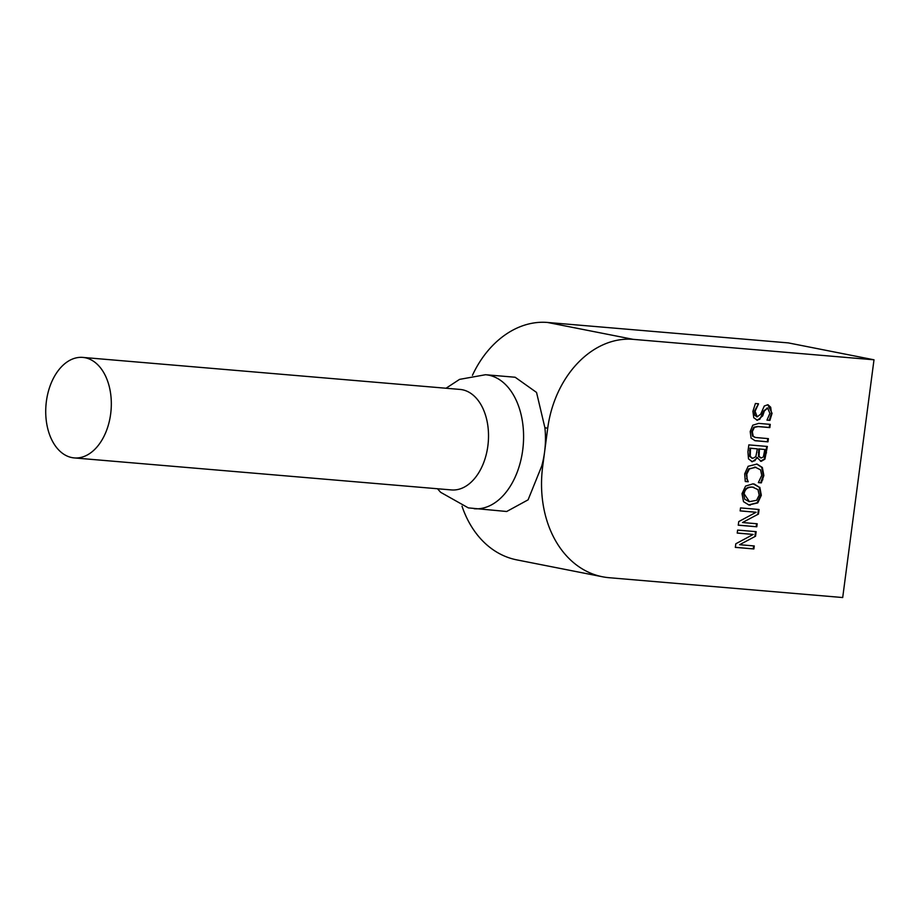 <?xml version="1.0" encoding="UTF-8"?>
<svg xmlns="http://www.w3.org/2000/svg" width="920" height="920" viewBox="0 0 920 920"><rect width="100%" height="100%" fill="white"/><g stroke="black" fill="none" stroke-linecap="round" stroke-linejoin="round"><path stroke-width="1.38" d="M110.653 414A50.427 32.637 94.9 0 1 74.255 457.918A50.427 32.637 94.9 0 1 46 404.903A50.427 32.637 94.9 0 1 82.788 357.409A50.427 32.637 94.9 0 1 110.653 414M82.788 357.409L459.977 389.424A50.427 32.637 94.9 0 1 487.853 446.016A50.427 32.637 94.9 0 1 451.455 489.934L74.255 457.918M474.179 508.725A67.24 43.516 -85.1 0 0 522.698 450.179A67.24 43.516 -85.1 0 0 485.518 374.728L515.165 377.246L536.544 392.437L544.893 427.697A67.24 43.516 94.9 0 1 544.582 452.03A67.24 43.516 94.9 0 1 541.707 466.106L528.091 499.836L506.724 511.485M874 359.8L842.697 597.54L609.201 577.714A105.662 80.35 -78.8 0 1 602.531 576.782A105.662 80.35 -78.8 0 1 542.708 466.302L547.71 428.26A96.059 73.048 -78.8 0 1 633.202 339.353L874 359.8L788.313 342.895L547.515 322.46A96.059 73.048 101.2 0 0 472.431 375.325M753.56 487.278L752.019 487.048C747.051 486.841 744.222 489.072 743.532 493.752L744.763 499.249L749.133 501.584M754.158 483.954L759.23 487.209L760.713 495.19L757.183 502.768L748.604 504.919M744.142 493.867L749.432 501.653L756.562 500.33L759.195 495.144L757.976 489.624L752.629 487.163C747.661 486.967 744.832 489.198 744.142 493.867M759.839 487.324L761.323 495.305L757.793 502.883L748.914 504.988L743.509 501.676L742.014 493.672L745.556 486.093L753.077 483.816L759.23 487.209M757.793 502.883L757.183 502.768M767.774 438.598L767.36 441.738L754.745 440.622M769.649 424.327L769.235 427.466L757.678 426.489L753.79 427.202L751.686 431.56L752.617 436.195L755.262 437.437M767.97 441.853L755.044 440.691L751.065 438.081L750.202 431.503L752.755 425.224L758.701 423.395L770.27 424.373L769.844 427.593L758.287 426.604L754.411 427.328L752.295 431.675L753.227 436.31L755.561 437.494L768.395 438.644L767.97 441.853L767.36 441.738M769.844 427.593L769.235 427.466M758.471 403.995L755.078 411.251L757.171 416.852L760.702 414.161L764.279 406.019L767.832 404.731L772.064 413.31L769.913 420.394L766.969 420.141L769.902 413.344L767.648 408.1L764.347 411.01L762.714 415.874L757.413 420.279L753.768 417.749L752.916 411.309L755.4 403.5L758.494 403.765L754.469 411.136L754.791 415.23L756.849 416.772M767.981 404.742L770.695 407.226L771.454 413.183L769.304 420.267L766.981 420.072M767.521 408.077L763.738 410.883L759.862 419.244L756.665 420.141M769.913 420.394L769.304 420.267M764.842 449.489L759.414 449.029L759.069 456.423L761.277 457.976L763.381 456.906L764.842 449.489L758.804 448.902L758.459 456.297L760.668 457.849M761.277 457.976L760.518 457.838M757.356 448.856L750.513 448.27L750.225 456.423L752.698 458.39L755.837 456.676L757.356 448.856L749.904 448.155L749.616 456.297L752.088 458.275M752.698 458.39L751.973 458.263M757.666 457.631L752.364 461.748L748.5 458.884L747.914 451.812L748.834 444.889L767.36 446.453L764.934 459.137L761.185 461.345L756.964 457.504L754.871 460.701L751.502 461.598M766.739 446.407L764.324 459.011L760.483 461.219M750.225 456.423L749.616 456.297M764.934 459.137L764.324 459.011M757.574 457.619L756.964 457.504M759.414 449.029L758.804 448.902M750.513 448.27L749.904 448.155M756.113 512.267L740.14 510.91L740.531 507.909L759.069 509.484L758.471 514.05L742.509 522.525L757.183 523.779L756.792 526.769L738.254 525.193L738.737 521.594L756.113 512.267L740.151 510.841M756.792 526.769L738.265 525.124M756.562 523.721L756.182 526.654M742.509 522.525L758.471 514.05M758.448 509.438L757.85 513.923M756.044 467.314L748.742 468.855L746.2 473.961L747.615 481.643L745.269 481.447M756.723 464.002L761.737 467.371L763.255 475.433L760.713 482.758L758.356 482.563M747.109 478.837L748.224 481.769L745.28 481.516L744.682 473.869L748.132 466.302L757.033 464.059L762.346 467.486L763.864 475.548L761.323 482.873L758.356 482.62L761.771 475.352L760.564 469.844L755.251 467.222L749.351 468.981L746.81 474.087L747.109 478.837L746.499 478.722M755.745 467.256L754.63 467.095M748.259 481.528L747.649 481.413M748.224 481.769L747.615 481.643M761.323 482.873L760.713 482.758M762.829 479.757L762.22 479.642M753.204 534.439L737.219 533.082L737.61 530.092L756.148 531.668L755.55 536.222L739.588 544.709L754.262 545.951L753.871 548.952L735.333 547.377L735.816 543.778L753.204 534.439L737.231 533.014M753.871 548.952L735.344 547.308M753.641 545.905L753.261 548.826M739.588 544.709L755.55 536.222M755.527 531.61L754.929 536.107M462.012 506.172A105.662 80.35 101.2 0 0 516.844 559.889L602.531 576.782M761.323 495.305L760.713 495.19M752.629 487.163L752.019 487.048M750.26 505.172L749.65 505.057M753.227 436.31L752.617 436.195M752.295 431.675L751.686 431.56M756.401 440.875L755.791 440.76M754.411 427.328L753.79 427.202M758.287 426.604L757.678 426.489M755.078 411.251L754.469 411.136M772.064 413.31L771.454 413.183M762.714 415.874L762.105 415.759M764.347 411.01L763.738 410.883M767.648 408.1L767.038 407.985M758.942 452.674L758.321 452.548M759.069 456.423L758.459 456.297M750.168 450.88L749.558 450.754M766.521 452.858L765.911 452.732M749.351 468.981L748.742 468.855M746.81 474.087L746.2 473.961M763.864 475.548L763.255 475.433M762.346 467.486L761.737 467.371M544.893 427.697L547.71 428.26M547.515 322.46L633.202 339.353M541.707 466.106L542.708 466.302M485.541 374.728L459.563 379.373L446.039 388.24M437.506 488.75L440.611 492.292L468.315 507.886L506.724 511.497M749.432 501.653L748.822 501.538M753.871 487.335L753.261 487.22M754.952 437.379L755.561 437.494M756.562 416.737L757.171 416.852M767.291 408.02L767.901 408.135"/></g></svg>
